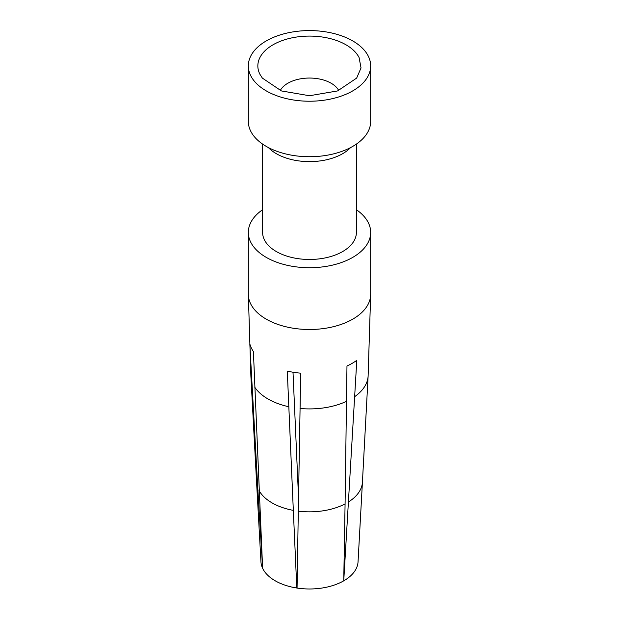 <?xml version="1.0" encoding="UTF-8"?>
<svg xmlns="http://www.w3.org/2000/svg" width="619" height="619" viewBox="0 0 619 619"><rect width="100%" height="100%" fill="white"/><g stroke="black" fill="none" stroke-linecap="round" stroke-linejoin="round"><path stroke-width="0.93" d="M356.397 144.08L356.397 232.404A46.897 27.074 180 0 1 316.17 259.199A46.897 27.074 180 0 1 264.499 240.025A46.897 27.074 180 0 1 262.603 232.404L262.603 144.08M356.397 209.725A61.173 35.314 180 0 1 368.197 222.453A61.173 35.314 180 0 1 370.673 232.404A61.173 35.314 180 0 1 318.197 267.362A61.173 35.314 180 0 1 250.803 242.346A61.173 35.314 180 0 1 248.327 232.404A61.173 35.314 180 0 1 262.603 209.725M248.327 65.908L248.327 121.409A61.173 35.314 0 0 0 250.803 131.352A61.173 35.314 0 0 0 318.197 156.367A61.173 35.314 0 0 0 370.673 121.409L370.673 65.908A61.173 35.314 180 0 1 318.197 100.866A61.173 35.314 180 0 1 250.803 75.851A61.173 35.314 180 0 1 248.327 65.908A61.173 35.314 180 0 1 300.803 30.95A61.173 35.314 180 0 1 368.197 55.965A61.173 35.314 180 0 1 370.673 65.908M280.275 90.498A30.586 17.657 180 0 1 309.5 78.048A30.586 17.657 180 0 1 338.725 90.498M250.888 376.159L256.576 482.209A52.948 30.571 0 0 0 256.576 482.232A52.948 30.571 0 0 0 257.744 487.733L249.805 343.8A60.337 34.834 180 0 0 251.6 348.52A60.337 34.834 180 0 0 253.403 351.538L262.618 568.273A48.568 28.041 180 0 0 262.897 568.838A48.568 28.041 0 0 0 296.795 588.011L297.074 587.377M259.082 490.604A52.948 30.571 0 0 0 293.321 510.373L287.286 371.098A60.337 34.834 180 0 0 300.687 373.172L298.296 511.139A52.948 30.571 0 0 0 345.077 503.905L346.973 366.015A60.337 34.834 180 0 0 356.792 360.343L343.754 580.599M359.066 57.513A51.656 29.82 0 0 0 294.954 37.295A51.656 29.82 0 0 0 259.934 74.303L262.348 78.087L281.405 90.931L309.5 95.736L337.603 90.931L356.66 78.087L361.039 67.92L359.066 57.513M293.321 510.373L296.795 588.011M293.004 372.22L298.528 497.328M298.296 511.139L297.058 588.05A48.568 28.041 180 0 0 343.746 580.831L345.077 503.905M257.744 487.733L262.611 568.11M298.683 488.136A31.267 18.052 0 0 0 298.126 488.252M348.721 501.8A52.948 30.571 0 0 0 362.425 482.232L358.045 561.835A48.568 28.041 180 0 1 343.94 580.715M262.549 568.126A48.568 28.041 180 0 1 260.955 561.835L256.576 482.232M350.64 147.546A46.897 27.074 180 0 1 309.5 161.621A46.897 27.074 180 0 1 268.36 147.546M370.673 232.404L370.673 294.18A61.173 35.314 180 0 1 370.673 294.249A61.173 35.314 180 0 1 332.852 326.824A61.173 35.314 180 0 1 266.247 319.156C258.928 314.885 253.782 309.879 250.803 304.122A61.173 35.314 180 0 1 248.327 294.249A61.173 35.314 180 0 1 248.327 294.18L248.327 232.404M288.771 406.729A58.643 33.859 180 0 1 268.035 398.992A58.643 33.859 180 0 1 254.641 387.022M368.119 376.104A58.643 33.859 180 0 1 368.112 376.213A58.643 33.859 180 0 1 354.88 396.5M346.64 401.259A58.643 33.859 180 0 1 300.029 408.47M251.624 380.523A58.643 33.859 180 0 1 250.888 376.213A58.643 33.859 180 0 1 250.881 376.104M362.425 482.232A52.948 30.571 0 0 0 362.425 482.209L368.112 376.159M370.673 294.249L368.112 376.213M248.327 294.249L250.888 376.213"/></g></svg>
